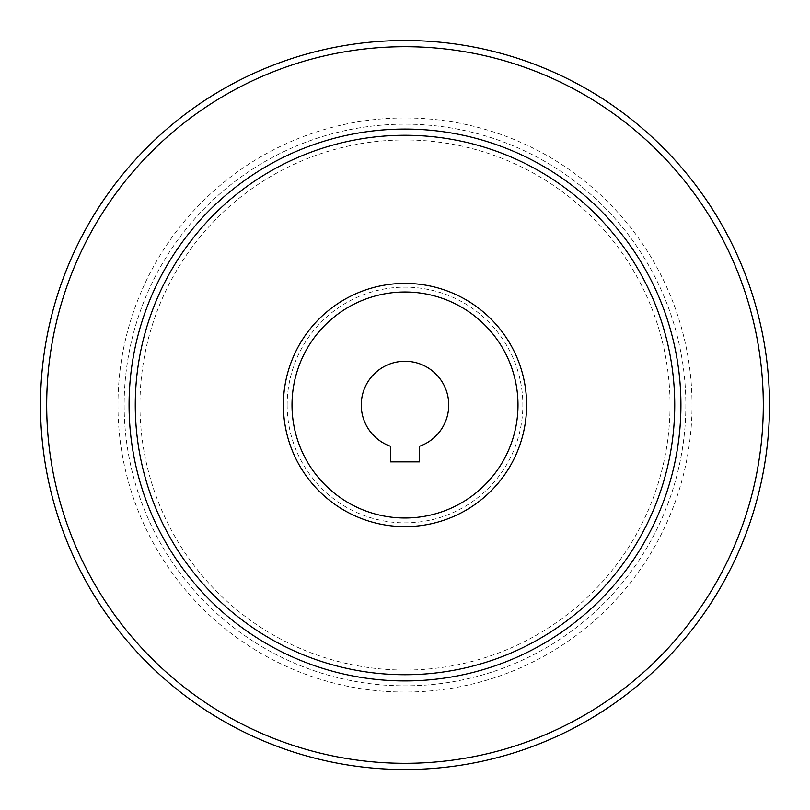 <?xml version="1.0" encoding="UTF-8"?>
<svg xmlns="http://www.w3.org/2000/svg" width="810" height="810" viewBox="0 0 810 810"><rect width="100%" height="100%" fill="white"/><g stroke="black" fill="none" stroke-linecap="round" stroke-linejoin="round"><path stroke-width="0.61" stroke-dasharray="4.05 3.04" d="M292.005 405A112.995 112.995 0 0 0 461.498 502.858A112.995 112.995 0 0 0 461.498 307.142A112.995 112.995 0 0 0 292.005 405A112.995 112.995 0 0 0 461.498 502.858A112.995 112.995 0 0 0 461.498 307.142A112.995 112.995 0 0 0 292.005 405A112.995 112.995 0 0 0 461.498 502.858A112.995 112.995 0 0 0 461.498 307.142A112.995 112.995 0 0 0 292.005 405A112.995 112.995 0 0 0 461.498 502.858A112.995 112.995 0 0 0 461.498 307.142A112.995 112.995 0 0 0 292.005 405A112.995 112.995 0 0 0 461.498 502.858A112.995 112.995 0 0 0 461.498 307.142A112.995 112.995 0 0 0 292.005 405M135.27 405A269.73 269.73 0 0 0 539.865 638.594A269.73 269.73 0 0 0 539.865 171.406A269.73 269.73 0 0 0 135.27 405M419.58 461.862L419.58 446.239A43.74 43.74 0 0 0 440.164 378.989A43.74 43.74 0 0 0 369.836 378.989A43.74 43.74 0 0 0 390.42 446.239L390.42 461.862L419.58 461.862M124.153 405A280.847 280.847 0 0 0 545.424 648.223A280.847 280.847 0 0 0 545.424 161.777A280.847 280.847 0 0 0 124.153 405A280.847 280.847 0 0 0 545.424 648.223A280.847 280.847 0 0 0 545.424 161.777A280.847 280.847 0 0 0 124.153 405A280.847 280.847 0 0 0 545.424 648.223A280.847 280.847 0 0 0 545.424 161.777A280.847 280.847 0 0 0 124.153 405M40.5 405A364.5 364.5 0 0 0 587.25 720.667A364.5 364.5 0 0 0 587.25 89.333A364.5 364.5 0 0 0 40.5 405M287.155 405A117.845 117.845 0 0 0 463.927 507.06A117.845 117.845 0 0 0 463.927 302.94A117.845 117.845 0 0 0 287.155 405M139.958 405A265.042 265.042 0 0 0 537.526 634.534A265.042 265.042 0 0 0 537.526 175.466A265.042 265.042 0 0 0 139.958 405M117.956 405A287.044 287.044 0 0 0 548.522 653.589A287.044 287.044 0 0 0 548.522 156.411A287.044 287.044 0 0 0 117.956 405M46.696 405A358.303 358.303 0 0 0 584.152 715.301A358.303 358.303 0 0 0 584.152 94.699A358.303 358.303 0 0 0 46.696 405"/><path stroke-width="1.21" d="M390.42 461.862L419.58 461.862L419.58 446.239A43.74 43.74 0 0 0 440.164 378.989A43.74 43.74 0 0 0 369.836 378.989A43.74 43.74 0 0 0 390.42 446.239L390.42 461.862M292.005 405A112.995 112.995 0 0 0 461.498 502.858A112.995 112.995 0 0 0 461.498 307.142A112.995 112.995 0 0 0 292.005 405M135.27 405A269.73 269.73 0 0 0 539.865 638.594A269.73 269.73 0 0 0 539.865 171.406A269.73 269.73 0 0 0 135.27 405A269.73 269.73 0 0 0 539.865 638.594A269.73 269.73 0 0 0 539.865 171.406A269.73 269.73 0 0 0 135.27 405M40.5 405A364.5 364.5 0 0 0 587.25 720.667A364.5 364.5 0 0 0 587.25 89.333A364.5 364.5 0 0 0 40.5 405A364.5 364.5 0 0 0 587.25 720.667A364.5 364.5 0 0 0 587.25 89.333A364.5 364.5 0 0 0 40.5 405M283.389 405A121.611 121.611 0 0 0 465.811 510.32A121.611 121.611 0 0 0 465.811 299.68A121.611 121.611 0 0 0 283.389 405M129.073 405A275.926 275.926 0 0 0 542.963 643.96A275.926 275.926 0 0 0 542.963 166.04A275.926 275.926 0 0 0 129.073 405M46.696 405A358.303 358.303 0 0 0 584.152 715.301A358.303 358.303 0 0 0 584.152 94.699A358.303 358.303 0 0 0 46.696 405"/></g></svg>
